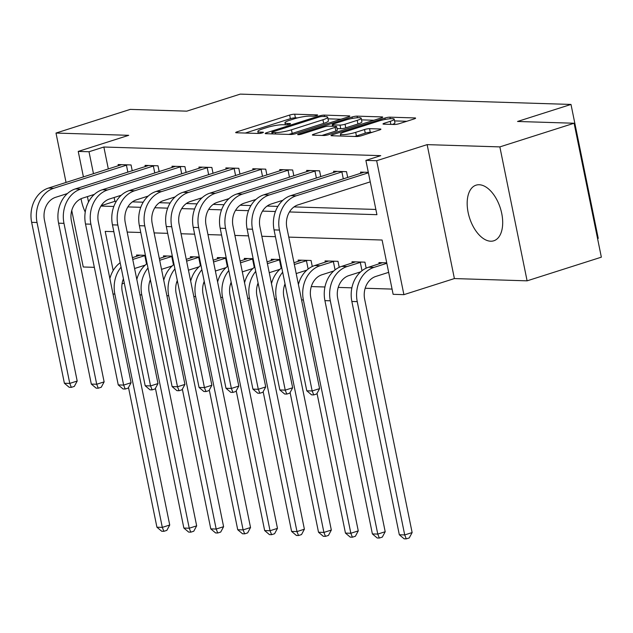 <?xml version="1.0" encoding="UTF-8"?>
<svg xmlns="http://www.w3.org/2000/svg" width="633" height="633" viewBox="0 0 633 633"><rect width="100%" height="100%" fill="white"/><g stroke="black" fill="none" stroke-linecap="round" stroke-linejoin="round"><path stroke-width="0.95" d="M316.595 115.594A2.572 0.411 -11.5 0 0 317.631 115.032A2.572 0.411 -11.5 0 0 317.157 114.897L294.685 114.193A3.671 0.586 -11.5 0 0 289.653 115.056L237.185 131.783A3.671 0.586 -11.5 0 0 235.698 132.574A3.671 0.586 -11.5 0 0 236.386 132.772L258.857 133.476A2.572 0.411 -11.5 0 0 262.379 132.875A2.572 0.411 -11.5 0 0 263.415 132.313A2.572 0.411 -11.5 0 0 262.932 132.178L260.028 132.083A11.758 1.883 -11.5 0 1 257.837 131.45A11.758 1.883 -11.5 0 1 262.584 128.903L266.96 127.51A11.758 1.883 -11.5 0 1 283.054 124.741L285.966 124.836A2.572 0.411 -11.5 0 0 289.487 124.234A2.572 0.411 -11.5 0 0 290.523 123.672A2.572 0.411 -11.5 0 0 290.049 123.538L287.137 123.443A11.758 1.883 -11.5 0 1 284.945 122.818A11.758 1.883 -11.5 0 1 289.7 120.262L294.068 118.869A11.758 1.883 -11.5 0 1 310.162 116.108L313.074 116.195A2.572 0.411 -11.5 0 0 316.595 115.594M479.189 184.741A29.189 16.157 -107.7 0 0 476.071 185.168A29.189 16.157 -107.7 0 0 468.76 215.18A29.189 16.157 -107.7 0 0 490.678 241.213A29.189 16.157 -107.7 0 0 493.795 240.785A29.189 16.157 -107.7 0 0 501.107 210.773A29.189 16.157 -107.7 0 0 479.189 184.741M81.056 198.73A29.189 16.157 -107.7 0 0 85.233 212.087M394.367 124.495A3.671 0.586 -11.5 0 0 399.399 123.633L414.117 118.941A3.671 0.586 -11.5 0 0 415.604 118.142A3.671 0.586 -11.5 0 0 414.916 117.944L389.96 117.168A3.671 0.586 -11.5 0 0 384.927 118.031L332.46 134.75A3.671 0.586 -11.5 0 0 330.98 135.549A3.671 0.586 -11.5 0 0 331.66 135.747L356.616 136.522A3.671 0.586 -11.5 0 0 361.649 135.66L379.428 129.994A3.671 0.586 -11.5 0 0 380.916 129.195A3.671 0.586 -11.5 0 0 380.227 128.997L369.545 128.665A3.671 0.586 -11.5 0 0 364.521 129.528L355.699 132.337A9.827 1.575 -11.5 0 1 345.808 134.441A9.827 1.575 -11.5 0 1 340.412 134.125A9.827 1.575 -11.5 0 1 344.384 131.988L378.93 120.974A9.827 1.575 -11.5 0 1 388.82 118.877A9.827 1.575 -11.5 0 1 394.217 119.194A9.827 1.575 -11.5 0 1 390.245 121.33L384.484 123.166A3.671 0.586 -11.5 0 0 383.005 123.965A3.671 0.586 -11.5 0 0 383.685 124.163L394.367 124.495M574.099 123.237L601.35 257.172L527.107 280.838L499.856 146.896L574.099 123.237L517.541 121.473L570.998 104.437L240.255 94.119L186.798 111.155L130.24 109.39L55.997 133.057L128.721 135.32L78.231 151.414L89.008 151.746L103.859 147.014L380.734 155.655L365.882 160.386L376.659 160.719L403.901 294.654L393.133 294.321L382.087 240.026L288.775 237.114M499.856 146.896L427.14 144.633L376.659 160.719M348.34 116.883A3.671 0.586 -11.5 0 0 349.827 116.092A3.671 0.586 -11.5 0 0 349.139 115.894L324.183 115.111A3.671 0.586 -11.5 0 0 319.159 115.974L266.691 132.701A3.671 0.586 -11.5 0 0 265.203 133.5A3.671 0.586 -11.5 0 0 265.884 133.698L290.848 134.473A3.671 0.586 -11.5 0 0 295.872 133.61L348.34 116.883M357.075 116.14L382.031 116.915A3.671 0.586 -11.5 0 1 382.712 117.113A3.671 0.586 -11.5 0 1 381.232 117.912L328.764 134.639A3.671 0.586 -11.5 0 1 323.732 135.502L313.05 135.169A3.671 0.586 -11.5 0 1 312.37 134.971A3.671 0.586 -11.5 0 1 313.849 134.172L335.126 127.391A3.671 0.586 -11.5 0 0 336.614 126.592A3.671 0.586 -11.5 0 0 335.933 126.394L328.844 126.173A3.671 0.586 -11.5 0 0 323.811 127.035L301.664 134.093A2.572 0.411 -11.5 0 1 299.069 134.647A2.572 0.411 -11.5 0 1 297.66 134.56A2.572 0.411 -11.5 0 1 298.697 134.006L352.043 117.002A3.671 0.586 -11.5 0 1 357.075 116.14L357.4 117.746M55.997 133.057L66.054 182.462M71.751 210.48L83.247 266.991L94.333 267.332M103.859 147.014L108.33 168.987M114.13 197.512L114.905 201.318L116.274 201.357M132.439 201.864L143.208 202.196M159.374 202.702L170.142 203.035M186.308 203.541L197.077 203.881M213.234 204.38L224.011 204.72M240.168 205.219L250.937 205.559M267.102 206.065L277.871 206.398M294.036 206.904L375.867 209.452M118.379 165.783L118.126 164.548L131.055 164.952L132.242 170.791M145.313 166.629L145.06 165.387L157.989 165.791L159.176 171.63M172.247 167.468L171.994 166.226L184.923 166.629L186.11 172.469M199.181 168.307L198.928 167.065L211.857 167.468L213.044 173.315M226.116 169.146L225.862 167.911L238.791 168.307L239.978 174.154M253.05 169.984L252.796 168.75L265.725 169.153L266.912 174.993M279.976 170.823L279.731 169.589L292.652 169.992L293.847 175.832M306.91 171.67L306.657 170.427L319.586 170.831L320.781 176.67M333.844 172.508L333.591 171.266L346.52 171.67L347.707 177.509M360.778 173.347L360.525 172.105L368.319 172.35M149.704 281.535L150.749 281.566M176.639 282.373L177.683 282.405M203.573 283.212L204.617 283.244M230.507 284.051L231.551 284.082M257.433 284.89L258.486 284.921M284.367 285.736L285.412 285.768M311.301 286.575L324.943 286.994M338.236 287.414L351.877 287.841M365.17 288.252L392.064 289.091M136.791 256.286L136.538 255.044L145.408 255.321M163.725 257.125L163.472 255.882L172.342 256.159M190.66 257.963L190.406 256.721L199.276 256.998M217.594 258.802L217.341 257.568L226.21 257.845M244.528 259.641L244.275 258.406L253.145 258.683M271.454 260.479L271.209 259.245L280.079 259.522M298.388 261.326L298.135 260.084L311.064 260.487L312.291 266.501M325.322 262.165L325.069 260.923L337.998 261.326L339.225 267.34M352.257 263.004L352.003 261.761L364.932 262.165L366.159 268.178M379.191 263.842L378.938 262.608L386.731 262.845M597.568 238.586L598.24 238.372L570.998 104.437M427.14 144.633L454.391 278.567L527.107 280.838M454.391 278.567L403.901 294.654M124.305 283.117L122.066 283.829M289.455 211.952L376.928 214.682L365.882 160.386M100.924 206.073L113.829 206.477M127.858 206.912L140.763 207.315M154.792 207.751L167.698 208.154M181.726 208.597L194.632 209.001M208.661 209.436L221.566 209.839M235.587 210.275L248.5 210.678M262.521 211.113L275.426 211.517M89.008 151.746L93.478 173.719M88.525 201.974L87.425 196.594M83.421 176.923L78.231 151.414M113.829 231.654L105.213 231.385L113.18 270.568M275.434 236.695L261.84 236.275M248.5 235.856L234.906 235.429M221.566 235.017L207.972 234.59M194.632 234.178L181.038 233.751M167.698 233.332L154.112 232.912M140.763 232.493L127.178 232.074M114.905 201.318L101.161 205.693M297.589 117.88L295.421 117.817A3.671 0.586 -11.5 0 0 290.389 118.68L245.287 133.049M340.981 119.233L328.021 118.83M322.434 116.488A2.572 0.411 -11.5 0 0 318.913 117.089L272.855 131.767A2.572 0.411 -11.5 0 0 271.818 132.329A2.572 0.411 -11.5 0 0 272.293 132.463L275.363 132.566A11.758 1.883 -11.5 0 0 291.457 129.797L322.941 119.764A11.758 1.883 -11.5 0 0 327.688 117.216A11.758 1.883 -11.5 0 0 325.497 116.583L322.434 116.488M288.672 134.402A11.758 1.883 -11.5 0 0 292.193 133.421L291.457 129.797M327.688 117.216L328.424 120.832A11.758 1.883 -11.5 0 1 323.677 123.388L292.193 133.421M361.522 119.874L373.866 120.262M321.952 135.446L335.87 131.007A3.671 0.586 -11.5 0 0 337.349 130.208L336.614 126.592M357.21 120.349A9.827 1.575 -11.5 0 0 361.182 118.213A9.827 1.575 -11.5 0 0 355.786 117.896A9.827 1.575 -11.5 0 0 345.895 120.001L333.726 123.878A3.671 0.586 -11.5 0 0 332.238 124.677A3.671 0.586 -11.5 0 0 332.926 124.875L340.008 125.097A3.671 0.586 -11.5 0 0 345.04 124.226L357.21 120.349L357.946 123.973A9.827 1.575 -11.5 0 0 361.918 121.837L361.182 118.213M357.946 123.973L345.776 127.85A3.671 0.586 -11.5 0 1 340.744 128.713L337.025 128.594M392.468 124.432A9.827 1.575 -11.5 0 0 394.952 122.818L394.217 119.194M354.717 136.467A9.827 1.575 -11.5 0 0 356.434 135.96L355.699 132.337M372.062 132.344L370.289 132.289A3.671 0.586 -11.5 0 0 365.257 133.152L356.434 135.96M406.75 121.283L394.565 120.903M145.21 265.124L134.592 268.503M132.748 259.459L145.44 255.463M140.051 255.154L132.384 257.686M123.427 278.821A18.713 15.295 91.8 0 0 122.264 291.71L169.731 525.01L166.843 530.375L163.876 531.316L161.724 531.253L156.921 527.202L128.499 387.499M156.921 527.202L162.309 527.376L114.842 294.076A28.066 22.938 -88.2 0 1 121.061 267.173M109.873 278.583A28.066 22.938 -88.2 0 1 120.159 262.75M163.876 531.316L162.309 527.376L169.731 525.01M146.532 264.016L144.822 255.605M121.639 164.659L48.401 188.088L53.789 188.254L127.542 164.841M67.407 193.556L55.625 197.306A18.713 15.295 91.8 0 0 44.46 220.142L77.194 381.042L74.314 386.407L71.339 387.356L69.187 387.285L64.384 383.242L31.65 222.341A28.066 22.938 -88.2 0 1 48.401 188.088M64.384 383.242L69.772 383.408L37.038 222.507A28.066 22.938 -88.2 0 1 53.789 188.254M71.339 387.356L69.772 383.408L77.194 381.042M127.85 172.192L126.41 165.11M172.144 265.963L161.518 269.349M159.682 260.298L172.374 256.302M166.985 255.993L159.318 258.525M150.361 279.667A18.713 15.295 91.8 0 0 149.198 292.549L196.665 525.849L193.777 531.214L190.81 532.163L188.658 532.092L183.855 528.049L155.433 388.338M183.855 528.049L189.243 528.215L141.776 294.915A28.066 22.938 -88.2 0 1 147.995 268.012M136.807 279.422A28.066 22.938 -88.2 0 1 147.093 263.589M190.81 532.163L189.243 528.215L196.665 525.849M173.466 264.855L171.757 256.444M199.078 266.802L188.452 270.188M186.616 261.136L199.308 257.14M193.92 256.832L186.252 259.364M177.295 280.506A18.713 15.295 91.8 0 0 176.132 293.388L223.599 526.688L220.711 532.052L217.744 533.002L215.584 532.931L210.789 528.887L182.359 389.176M210.789 528.887L216.177 529.053L168.71 295.753A28.066 22.938 -88.2 0 1 174.93 268.851M163.741 280.261A28.066 22.938 -88.2 0 1 174.028 264.436M217.744 533.002L216.177 529.053L223.599 526.688M200.4 265.694L198.691 257.291M226.013 267.64L215.386 271.027M213.55 261.975L226.234 257.979M220.854 257.671L213.186 260.21M204.23 281.345A18.713 15.295 91.8 0 0 203.066 294.226L250.533 527.526L247.645 532.891L244.678 533.841L242.518 533.769L237.723 529.726L209.294 390.015M237.723 529.726L243.104 529.892L195.644 296.592A28.066 22.938 -88.2 0 1 201.856 269.698M190.675 281.099A28.066 22.938 -88.2 0 1 200.962 265.274M244.678 533.841L243.104 529.892L250.533 527.526M227.334 266.533L225.625 258.129M148.573 165.498L75.335 188.927L80.715 189.101L154.476 165.68M94.341 194.394L82.559 198.145A18.713 15.295 91.8 0 0 71.394 220.98L104.129 381.881L101.248 387.246L98.273 388.195L96.121 388.124L91.318 384.081L58.584 223.18A28.066 22.938 -88.2 0 1 75.335 188.927M91.318 384.081L96.707 384.247L63.973 223.346A28.066 22.938 -88.2 0 1 80.715 189.101M98.273 388.195L96.707 384.247L104.129 381.881M154.784 173.031L153.344 165.949M175.507 166.337L102.269 189.773L107.65 189.94L181.41 166.519M121.275 195.233L109.493 198.991A18.713 15.295 91.8 0 0 98.329 221.819L131.063 382.72L128.175 388.092L125.207 389.034L123.055 388.971L118.252 384.919L85.518 224.019A28.066 22.938 -88.2 0 1 102.269 189.773M118.252 384.919L123.641 385.093L90.907 224.185A28.066 22.938 -88.2 0 1 107.65 189.94M125.207 389.034L123.641 385.093L131.063 382.72M181.718 173.869L180.278 166.788M202.441 167.175L129.195 190.612L134.584 190.778L208.344 167.357M148.201 196.072L136.427 199.83A18.713 15.295 91.8 0 0 125.263 222.658L157.997 383.566L155.109 388.931L152.142 389.873L149.989 389.809L145.186 385.758L112.452 224.857A28.066 22.938 -88.2 0 1 129.195 190.612M145.186 385.758L150.575 385.932L117.833 225.024A28.066 22.938 -88.2 0 1 134.584 190.778M152.142 389.873L150.575 385.932L157.997 383.566M208.653 174.708L207.213 167.634M252.947 268.479L242.32 271.866M240.477 262.814L253.168 258.818M247.788 258.517L240.121 261.049M231.164 282.183A18.713 15.295 91.8 0 0 230.001 295.065L277.468 528.365L274.58 533.73L271.612 534.679L269.452 534.616L264.657 530.565L236.228 390.854M264.657 530.565L270.038 530.731L222.579 297.431A28.066 22.938 -88.2 0 1 228.79 270.536M217.61 281.938A28.066 22.938 -88.2 0 1 227.896 266.113M271.612 534.679L270.038 530.731L277.468 528.365M254.268 267.371L252.559 258.968M229.375 168.014L156.129 191.451L161.518 191.617L235.27 168.204M175.135 196.918L163.361 200.669A18.713 15.295 91.8 0 0 152.197 223.496L184.931 384.405L182.043 389.77L179.076 390.719L176.923 390.648L172.121 386.605L139.387 225.696A28.066 22.938 -88.2 0 1 156.129 191.451M172.121 386.605L177.509 386.771L144.767 225.87A28.066 22.938 -88.2 0 1 161.518 191.617M179.076 390.719L177.509 386.771L184.931 384.405M235.587 175.555L234.147 168.473M279.873 269.318L269.254 272.704M267.411 263.66L280.103 259.665M274.722 259.356L267.055 261.888M258.098 283.022A18.713 15.295 91.8 0 0 256.935 295.904L304.394 529.212L301.514 534.576L298.539 535.518L296.386 535.455L291.584 531.404L263.162 391.7M291.584 531.404L296.972 531.578L249.505 298.27A28.066 22.938 -88.2 0 1 255.724 271.375M244.544 282.777A28.066 22.938 -88.2 0 1 254.822 266.952M298.539 535.518L296.972 531.578L304.394 529.212M281.202 268.21L279.493 259.807M306.807 270.164L296.189 273.551M294.345 264.499L307.551 260.377M301.656 260.195L293.989 262.727M285.032 283.869A18.713 15.295 91.8 0 0 283.869 296.75L331.328 530.05L328.448 535.415L325.473 536.357L323.321 536.293L318.518 532.25L290.096 392.539M318.518 532.25L323.906 532.416L276.439 299.116A28.066 22.938 -88.2 0 1 282.658 272.214M271.478 283.624A28.066 22.938 -88.2 0 1 281.756 267.791M325.473 536.357L323.906 532.416L331.328 530.05M308.136 269.057L306.427 260.646M333.741 271.003L321.968 274.754A18.713 15.295 91.8 0 0 310.795 297.589L358.262 530.889L355.382 536.254L352.407 537.203L350.255 537.132L345.452 533.089L317.03 393.378M345.452 533.089L350.84 533.255L303.373 299.955A28.066 22.938 -88.2 0 1 320.124 265.71L334.485 261.215M328.59 261.033L314.736 265.536L320.124 265.71M298.412 284.462A28.066 22.938 -88.2 0 1 314.736 265.536M352.407 537.203L350.84 533.255L358.262 530.889M335.071 269.895L333.354 261.492M360.675 271.842L348.902 275.592A18.713 15.295 91.8 0 0 337.729 298.428L385.196 531.728L382.308 537.093L379.341 538.042L377.189 537.971L372.386 533.928L324.919 300.628A28.066 22.938 -88.2 0 1 341.67 266.374L355.517 261.872M372.386 533.928L377.774 534.094L330.307 300.794A28.066 22.938 -88.2 0 1 347.058 266.548L361.419 262.062M379.341 538.042L377.774 534.094L385.196 531.728M361.997 270.734L360.288 262.331M388.662 272.348L375.828 276.439A18.713 15.295 91.8 0 0 364.663 299.267L412.13 532.567L409.242 537.931L406.275 538.881L404.123 538.81L399.32 534.766L351.853 301.466A28.066 22.938 -88.2 0 1 368.604 267.221L382.451 262.711M399.32 534.766L404.709 534.932L357.241 301.632A28.066 22.938 -88.2 0 1 373.992 267.387L386.818 263.296M406.275 538.881L404.709 534.932L412.13 532.567M256.31 168.861L183.064 192.29L188.452 192.456L262.204 169.043M202.069 197.757L190.296 201.508A18.713 15.295 91.8 0 0 179.131 224.343L211.865 385.244L208.977 390.608L206.01 391.558L203.85 391.487L199.055 387.443L166.313 226.535A28.066 22.938 -88.2 0 1 183.064 192.29M199.055 387.443L204.435 387.61L171.701 226.709A28.066 22.938 -88.2 0 1 188.452 192.456M206.01 391.558L204.435 387.61L211.865 385.244M262.521 176.393L261.081 169.312M283.244 169.699L209.998 193.128L215.386 193.302L289.139 169.881M229.004 198.596L217.23 202.346A18.713 15.295 91.8 0 0 206.057 225.182L238.799 386.083L235.911 391.447L232.944 392.397L230.784 392.325L225.989 388.282L193.247 227.382A28.066 22.938 -88.2 0 1 209.998 193.128M225.989 388.282L231.369 388.448L198.635 227.548A28.066 22.938 -88.2 0 1 215.386 193.302M232.944 392.397L231.369 388.448L238.799 386.083M289.455 177.232L288.015 170.15M310.178 170.538L236.932 193.967L242.32 194.141L316.073 170.72M255.938 199.435L244.156 203.185A18.713 15.295 91.8 0 0 232.991 226.021L265.733 386.921L262.845 392.286L259.878 393.235L257.718 393.172L252.923 389.121L220.181 228.22A28.066 22.938 -88.2 0 1 236.932 193.967M252.923 389.121L258.304 389.287L225.57 228.386A28.066 22.938 -88.2 0 1 242.32 194.141M259.878 393.235L258.304 389.287L265.733 386.921M316.389 178.071L314.941 170.989M337.112 171.377L263.866 194.814L269.254 194.98L343.007 171.559M282.872 200.273L271.09 204.032A18.713 15.295 91.8 0 0 259.926 226.859L292.66 387.768L289.779 393.133L286.804 394.074L284.652 394.011L279.849 389.96L247.115 229.059A28.066 22.938 -88.2 0 1 263.866 194.814M279.849 389.96L285.238 390.134L252.504 229.225A28.066 22.938 -88.2 0 1 269.254 194.98M286.804 394.074L285.238 390.134L292.66 387.768M343.315 178.91L341.875 171.828M364.038 172.216L290.8 195.652L296.189 195.819L368.406 172.801M370.25 181.853L298.024 204.87A18.713 15.295 91.8 0 0 286.86 227.698L319.594 388.607L316.714 393.971L313.739 394.913L311.586 394.85L306.783 390.798L274.049 229.898A28.066 22.938 -88.2 0 1 290.8 195.652M306.783 390.798L312.172 390.972L279.438 230.064A28.066 22.938 -88.2 0 1 296.189 195.819M313.739 394.913L312.172 390.972L319.594 388.607M317.244 115.348L317.157 114.897M263.027 132.629L262.932 132.178M290.136 123.989L290.049 123.538M287.398 124.709L287.137 123.443M260.29 133.349L260.028 132.083M237.391 132.803L237.185 131.783M290.389 118.68L289.653 115.056M295.421 117.817L294.685 114.193M266.897 133.729L266.691 132.701M319.356 116.963L319.159 115.974M324.476 116.551L324.183 115.111M349.274 116.535L349.139 115.894M272.586 133.903L272.293 132.463M275.656 133.998L275.363 132.566M323.677 123.388L322.941 119.764M382.158 117.564L382.031 116.915M314.063 135.201L313.849 134.172M335.87 131.007L335.126 127.391M298.839 134.671L298.697 134.006M352.336 118.426L352.043 117.002M333.219 126.307L332.926 124.875M340.744 128.713L340.008 125.097M345.776 127.85L345.04 124.226M384.698 124.195L384.484 123.166M390.862 124.384L390.245 121.33M365.257 133.152L364.521 129.528M370.289 132.289L369.545 128.665M380.362 129.646L380.227 128.997M332.673 135.779L332.46 134.75M385.212 119.431L384.927 118.031M390.276 118.735L389.96 117.168M415.05 118.593L414.916 117.944M113.014 294.013L114.842 294.076M31.65 222.341L37.038 222.507M139.948 294.859L141.776 294.915M166.883 295.698L168.71 295.753M193.817 296.537L195.644 296.592M58.584 223.18L63.973 223.346M85.518 224.019L90.907 224.185M112.452 224.857L117.833 225.024M220.751 297.375L222.579 297.431M139.387 225.696L144.767 225.87M247.685 298.214L249.505 298.27M274.619 299.053L276.439 299.116M301.545 299.9L303.373 299.955M341.67 266.374L347.058 266.548M324.919 300.628L330.307 300.794M368.604 267.221L373.992 267.387M351.853 301.466L357.241 301.632M166.313 226.535L171.701 226.709M193.247 227.382L198.635 227.548M220.181 228.22L225.57 228.386M247.115 229.059L252.504 229.225M274.049 229.898L279.438 230.064M285.356 124.82L284.945 122.818M258.248 133.452L257.837 131.45M272.135 133.887L271.818 132.329M332.57 126.291L332.238 124.677M340.807 136.032L340.412 134.125"/></g></svg>
